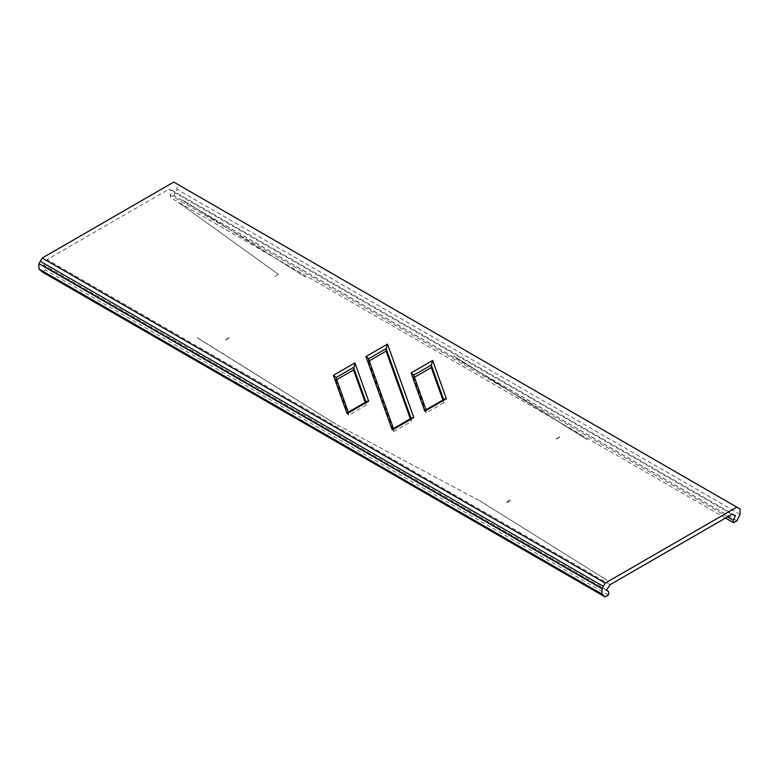 <?xml version="1.0" encoding="UTF-8"?>
<svg xmlns="http://www.w3.org/2000/svg" width="779" height="779" viewBox="0 0 779 779"><rect width="100%" height="100%" fill="white"/><g stroke="black" fill="none" stroke-linecap="round" stroke-linejoin="round"><path stroke-width="0.58" stroke-dasharray="3.9 2.92" d="M173.756 182.072L177.008 183.951L177.008 189.278L173.883 195.753L170.582 197.662L170.153 195.11L172.441 190.495L168.887 189.268L47.071 259.592L43.517 264.928L45.805 266.905L45.377 269.953L42.076 271.852M348.067 412.295L335.778 377.114M366.88 401.428L366.149 402.626L348.476 412.831L348.476 415.334L366.149 405.129L365.176 402.412M336.694 379.675L335.876 380.152L335.953 377.601M335.876 380.152L348.476 415.334M414.418 377.26L413.6 377.737L426.201 412.919L443.864 402.714L443.864 400.221L444.605 399.014M413.503 374.709L413.678 375.196M426.201 412.919L425.792 409.881M443.864 402.714L442.9 400.007M412.042 417.817L411.302 419.014L393.638 429.219L393.229 428.674M369.256 360.872L368.438 361.349L368.34 358.321M368.438 361.349L393.638 431.722L393.638 429.219L368.516 358.807M393.638 431.722L411.302 421.517L411.078 418.372M366.149 405.129L365.916 401.983M411.302 421.517L410.338 418.8M413.6 377.737L413.6 375.235L426.201 410.416L443.864 400.221L443.641 399.578M731.929 514.335L168.887 189.268M735.483 515.571L172.441 190.495M727.498 516.896L170.153 195.11M725.502 518.045L170.582 197.662M736.924 520.83L173.883 195.753M736.905 520.703L173.853 195.636M740.05 514.344L177.008 189.278M740.05 509.018L177.008 183.951M608.418 595.02L45.377 269.953M608.847 591.982L45.805 266.905M606.559 589.995L43.517 264.928M610.113 584.669L47.071 259.592M510.82 500.546L506.282 503.156L510.82 500.546M479.513 500.644L607.016 580.199L479.513 500.644M509.437 499.748L506.243 502.893L509.437 499.748M228.851 337.755L224.722 340.355L228.851 337.755M197.993 338.115L335.895 424.166L197.993 338.115M178.557 202.433L278.22 274.227L178.557 202.433M453.816 356.081L586.509 439.268L453.816 356.081M182.705 200.037L305.68 277.042L182.705 200.037M559.78 437.029L555.885 439.483L559.78 437.029M559.75 436.766L555.612 439.327L559.75 436.766M182.675 200.057L304.988 276.74L182.675 200.057M278.259 274.49L274.159 276.827L278.259 274.49M197.291 337.804L335.876 424.175L197.291 337.804M229.114 337.911L224.761 340.618L229.114 337.911M478.822 500.342L335.934 424.136L478.822 500.342M453.845 356.071L587.21 439.57L453.845 356.071"/><path stroke-width="1.17" d="M605.244 583.101L601.992 588.729L601.992 594.056L605.117 596.928L608.418 595.02L608.847 591.982L606.559 589.995L610.113 584.669L731.929 514.335L735.483 515.571L733.195 520.187L733.623 522.738L736.924 520.83L740.05 514.344L740.05 509.018L736.798 507.148L605.244 583.101L42.202 258.024L173.756 182.072L736.798 507.148M605.117 596.928L42.076 271.852L38.95 268.979L38.95 263.653L42.202 258.024M347.093 413.63L348.067 412.295L366.88 401.428L368.652 401.185L354.942 362.897L333.373 375.342L347.093 413.63L368.652 401.185M348.32 412.149L335.778 377.114L333.373 375.342M365.176 402.412L353.549 369.947L354.942 362.897M353.549 369.947L336.694 379.675M432.657 360.482L411.098 372.927L424.808 411.224L425.792 409.881L444.605 399.014L446.367 398.77L432.657 360.482L431.274 365.03L443.641 399.578M411.098 372.927L413.503 374.709L426.045 409.735M442.9 400.007L431.274 367.532L431.274 365.03L413.678 375.196M413.805 417.573L412.042 417.817L393.229 428.674L392.256 430.018L413.805 417.573L387.494 344.094L386.111 348.651L411.078 418.372M393.483 428.528L368.34 358.321L365.935 356.539L392.256 430.018M410.338 418.8L386.111 351.144L369.256 360.872M386.111 351.144L386.111 348.651L368.516 358.807M431.274 367.532L414.418 377.26M733.195 520.187L727.498 516.896M733.623 522.738L725.502 518.045M601.992 594.056L38.95 268.979M601.992 588.729L38.95 263.653M605.147 596.772L42.095 271.696M603.345 586.383L40.304 261.316M335.953 377.601L353.549 367.445L365.916 401.983M424.808 411.224L446.367 398.77M387.494 344.094L365.935 356.539"/></g></svg>
